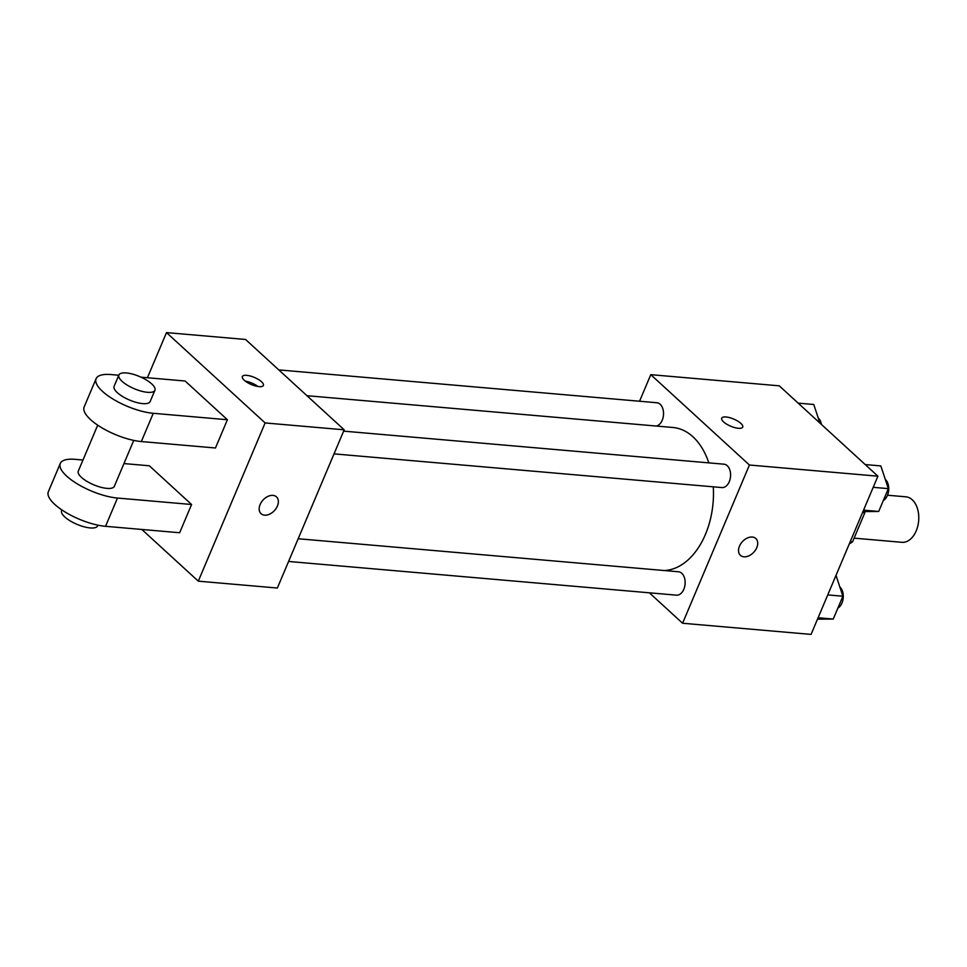 <?xml version="1.0" encoding="UTF-8"?>
<svg xmlns="http://www.w3.org/2000/svg" width="967" height="967" viewBox="0 0 967 967"><rect width="100%" height="100%" fill="white"/><g stroke="black" fill="none" stroke-linecap="round" stroke-linejoin="round"><path stroke-width="1.45" d="M854.103 538.148L901.909 542.306A22.821 14.819 -85 0 0 918.65 520.85A22.821 14.819 -85 0 0 905.861 496.82L887.501 495.225M862.516 512.619L864.8 512.824A30.992 20.114 -85 0 0 864.8 511.567M864.8 512.824L852.556 541.81A30.992 20.114 -85 0 1 849.328 543.829M850.259 541.617L852.556 541.81M639.562 401.245L650.779 374.664L779.269 385.833L877.903 476.187L811.071 634.4L682.581 623.244L649.365 592.807M650.779 374.664L749.425 465.018L877.903 476.187M749.425 465.018L682.581 623.244M755.831 538.498A11.411 7.772 -47.5 0 1 755.517 550.005A11.411 7.772 -47.5 0 1 743.937 556.811A11.411 7.772 -47.5 0 1 740.42 555.336A11.411 7.772 -47.5 0 1 742.39 541.677A11.411 7.772 -47.5 0 1 755.831 538.51A11.411 7.772 -47.5 0 1 755.529 550.005A11.411 7.772 -47.5 0 1 743.949 556.811A11.411 7.772 -47.5 0 1 740.408 555.336M664.051 570.518A71.739 46.573 -85 0 0 713.283 486.824M708.799 462.867A71.739 46.573 -85 0 0 672.887 427.487L306.95 395.696M656.315 426.048A11.737 7.615 -85 0 0 663.531 413.985A11.737 7.615 -85 0 0 656.883 402.743L278.786 369.902M334.038 453.874L721.926 487.573A11.737 7.615 -85 0 0 730.532 476.538A11.737 7.615 -85 0 0 723.957 464.184L343.636 431.137M288.589 561.464L676.477 595.164A11.737 7.615 -85 0 0 685.083 584.128A11.737 7.615 -85 0 0 678.508 571.775L298.187 538.74M740.867 423.389A11.411 3.868 -157.1 0 1 742.741 427.076A11.411 3.868 -157.1 0 1 730.714 426.205A11.411 3.868 -157.1 0 1 721.708 418.191A11.411 3.868 -157.1 0 1 729.71 417.671A11.411 3.868 -157.1 0 1 740.867 423.389M721.708 418.203A11.411 3.868 -157.1 0 1 729.722 417.684A11.411 3.868 -157.1 0 1 740.867 423.401A11.411 3.868 -157.1 0 1 742.729 427.076M147.419 377.734L166.493 332.6L245.558 339.465L344.192 429.819L277.36 588.033L198.295 581.167L141.847 529.469M798.15 403.13L813.767 404.484L819.907 423.062M821.43 424.453A11.737 7.615 -85 0 0 818.215 417.925M836.008 575.365L842.898 596.228L833.252 619.061L817.502 619.182M827.752 594.91L842.898 596.228M818.106 617.744L833.252 619.061M837.881 608.11A11.737 7.615 -85 0 0 843.212 597.969A11.737 7.615 -85 0 0 839.839 586.957M865.223 464.559L880.84 465.925L888.347 488.637L878.701 511.47L862.951 511.591M873.201 487.32L888.347 488.637M863.555 510.153L878.701 511.47M883.33 500.519A11.737 7.615 -85 0 0 888.661 490.378A11.737 7.615 -85 0 0 885.288 479.366M246.706 375.341A11.411 3.868 -157.1 0 1 258.394 379.463A11.411 3.868 -157.1 0 1 263.387 385.434A11.411 3.868 -157.1 0 1 251.36 384.552A11.411 3.868 -157.1 0 1 242.354 376.55A11.411 3.868 -157.1 0 1 246.706 375.341M166.493 332.6L265.127 422.942L344.192 429.819L277.36 588.033M245.558 339.465L344.192 429.819M258.008 386.51A11.411 3.868 22.9 0 0 245.34 381.167M260.123 504.52A11.411 7.772 -47.5 0 1 276.477 496.857A11.411 7.772 -47.5 0 1 274.495 510.528A11.411 7.772 -47.5 0 1 261.066 513.695A11.411 7.772 -47.5 0 1 260.123 504.52M265.127 422.942L198.295 581.167M261.066 513.695A11.411 7.772 132.5 0 0 274.495 510.516A11.411 7.772 132.5 0 0 276.477 496.857M191.587 504.496L117.466 498.053A39.127 13.284 -157.1 0 1 77.396 483.947A39.127 13.284 -157.1 0 1 60.28 463.471L48.35 491.719A39.127 13.284 22.9 0 0 65.454 512.208A39.127 13.284 22.9 0 0 105.536 526.314L179.657 532.744L191.587 504.496L149.317 465.78L123.957 463.568M227.402 419.738L215.46 447.987L141.339 441.544A39.127 13.284 22.9 0 1 101.257 427.438A39.127 13.284 22.9 0 1 84.153 406.962L96.096 378.701A39.127 13.284 22.9 0 0 113.199 399.19A39.127 13.284 22.9 0 0 153.269 413.296L227.402 419.738L185.12 381.01L141.001 377.178M97.703 425.166L78.303 471.086A19.57 6.636 22.9 0 0 81.506 477.408A19.57 6.636 22.9 0 0 100.628 487.199A19.57 6.636 22.9 0 0 114.348 486.304L133.748 440.396M82.981 460.014L75.196 459.337A39.127 13.284 -157.1 0 0 60.28 463.471M61.9 509.935L61.598 510.636A19.57 6.636 22.9 0 0 64.801 516.958A19.57 6.636 22.9 0 0 83.924 526.761A19.57 6.636 22.9 0 0 97.643 525.867L97.945 525.154M118.881 375.015L114.118 386.317A19.57 6.636 22.9 0 0 129.554 400.048A19.57 6.636 22.9 0 0 150.151 401.547L154.925 390.245A19.57 6.636 -157.1 0 1 134.328 388.746A19.57 6.636 -157.1 0 1 118.881 375.015A19.57 6.636 -157.1 0 1 132.612 374.12A19.57 6.636 -157.1 0 1 151.734 383.923A19.57 6.636 -157.1 0 1 154.925 390.245M118.784 375.244L111 374.567A39.127 13.284 22.9 0 0 96.096 378.701M117.466 498.053L105.536 526.314M153.269 413.296L141.339 441.544"/></g></svg>
